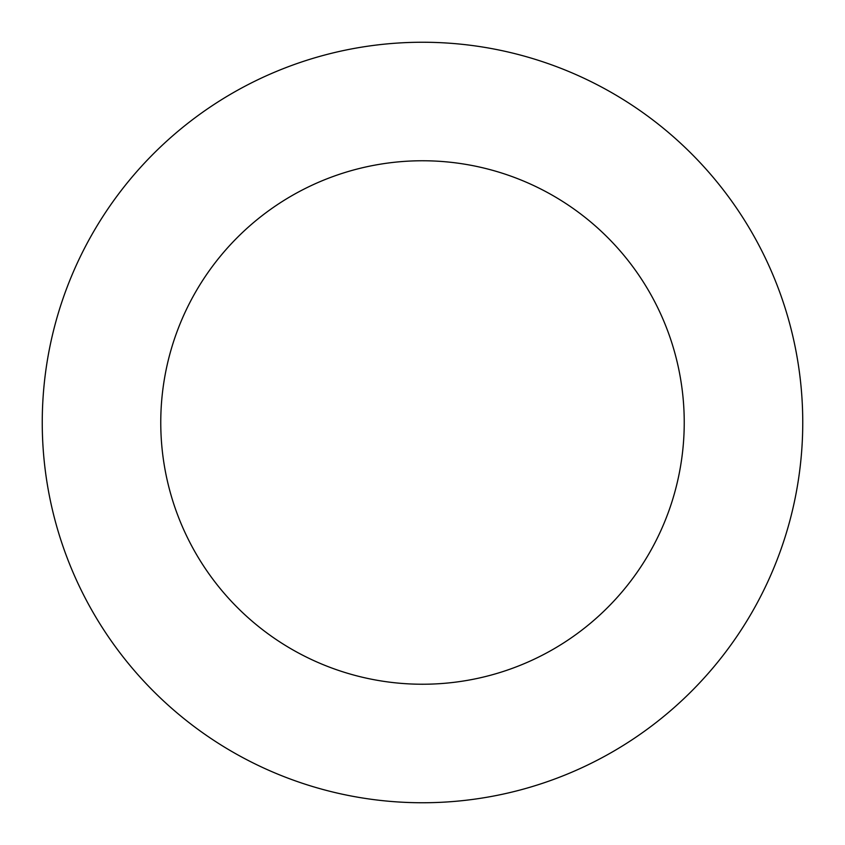 <?xml version="1.0" encoding="UTF-8"?>
<svg xmlns="http://www.w3.org/2000/svg" width="845" height="845" viewBox="0 0 845 845"><rect width="100%" height="100%" fill="white"/><g stroke="black" fill="none" stroke-linecap="round" stroke-linejoin="round"><path stroke-width="1.27" d="M160.761 422.5A261.739 261.739 0 0 1 553.369 195.829A261.739 261.739 0 0 1 553.369 649.171A261.739 261.739 0 0 1 160.761 422.5M42.25 422.5A380.25 380.25 0 0 1 612.625 93.193A380.25 380.25 0 0 1 612.625 751.807A380.25 380.25 0 0 1 42.25 422.5"/></g></svg>
